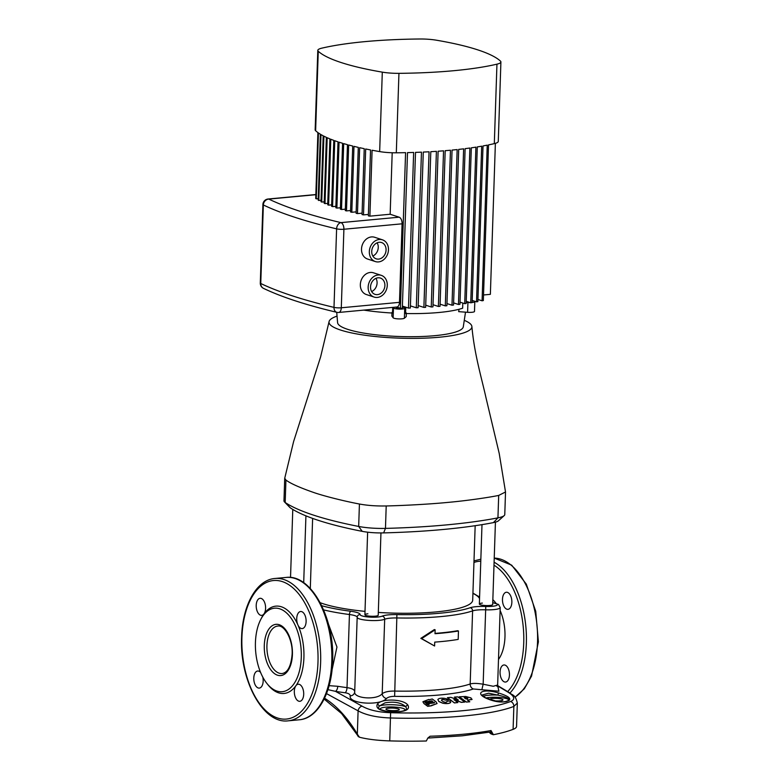 <?xml version="1.0" encoding="UTF-8"?>
<svg xmlns="http://www.w3.org/2000/svg" width="780" height="780" viewBox="0 0 780 780"><rect width="100%" height="100%" fill="white"/><g stroke="black" fill="none" stroke-linecap="round" stroke-linejoin="round"><path stroke-width="1.17" d="M320.209 602.706A81.344 15.61 1.9 0 0 365.001 611.364M378.319 612.437A81.344 15.61 1.9 0 0 435.864 611.939A81.344 15.61 1.9 0 0 472.7 600.132L475.166 525.7M445.887 698.617L448.568 699.748L445.38 700.05C442.962 699.143 441.656 699.231 441.46 700.303L443.255 701.737C445.916 702.566 447.135 702.4 446.901 701.249L450.138 700.947L450.284 702.741C448.588 703.638 446.043 703.755 442.65 703.082L438.848 701.444L437.882 699.494C438.799 698.324 440.973 697.934 444.405 698.324L445.887 698.617M430.082 736.232A138.197 26.53 1.9 0 0 463.223 734.243A138.197 26.53 1.9 0 0 491.02 730.529L490.552 732.001L462.355 735.803L427.801 738.075L430.082 736.232L428.191 737.763M383.428 710.658A12.392 2.379 1.9 0 0 390.058 711.604A131.781 25.291 1.9 0 0 396.035 711.75L399.438 711.614C401.953 711.731 407.306 709.527 406.643 709.108L405.961 706.894C401.183 702.546 394.183 701.21 384.94 702.887L379.08 706.222L378.544 707.918C377.822 708.659 380.562 709.79 386.753 711.311L390.058 711.731C379.86 710.882 375.599 708.406 377.286 704.311C380.903 698.275 403.455 698.822 407.862 705.081C410.085 709.274 406.146 711.545 396.055 711.886A132.21 25.379 -178.1 0 1 390.058 711.731M502.008 701.951A12.392 2.379 1.9 0 0 503.071 701.864A12.392 2.379 1.9 0 0 505.83 701.474L503.305 701.893M489.674 605.465A6.669 1.277 1.9 0 0 492.687 604.49A6.669 1.277 1.9 0 1 489.674 605.465A6.669 1.277 1.9 0 1 482.83 605.29A6.669 1.277 1.9 0 1 479.359 604.051A6.669 1.277 1.9 0 0 482.83 605.29A6.669 1.277 1.9 0 0 489.674 605.465M375.2 616.171A6.669 1.277 1.9 0 0 378.222 615.206A6.669 1.277 1.9 0 1 375.2 616.171A6.669 1.277 1.9 0 1 368.365 616.005A6.669 1.277 1.9 0 1 364.894 614.767A6.669 1.277 1.9 0 0 368.365 616.005A6.669 1.277 1.9 0 0 375.2 616.171M502.476 599.264A8.58 4.651 -95.3 0 0 507.965 609.336A8.58 4.651 -95.3 0 0 511.856 602.326A8.58 4.651 -95.3 0 0 506.366 592.254A8.58 4.651 -95.3 0 0 502.476 599.264M500.058 671.98A8.58 4.651 -95.3 0 0 505.547 682.051A8.58 4.651 -95.3 0 0 509.438 675.041A8.58 4.651 -95.3 0 0 503.948 664.969A8.58 4.651 -95.3 0 0 500.058 671.98M261.173 618.667A43.846 23.761 84.7 0 1 264.01 613.87A8.58 4.651 -95.3 0 0 265.59 608.371A8.58 4.651 -95.3 0 0 260.101 598.299A8.58 4.651 -95.3 0 0 256.21 605.309A8.58 4.651 -95.3 0 0 261.7 615.381A8.58 4.651 -95.3 0 0 264.01 613.87A43.846 23.761 84.7 0 1 297.911 624.926A8.58 4.651 -95.3 0 0 302.221 628.592A8.58 4.651 -95.3 0 0 306.111 621.582A8.58 4.651 -95.3 0 0 300.622 611.51A8.58 4.651 -95.3 0 0 296.731 618.52A8.58 4.651 -95.3 0 0 297.911 624.926A43.846 23.761 84.7 0 1 303.917 657.618A43.846 23.761 84.7 0 1 295.893 685.737A8.58 4.651 -95.3 0 0 294.323 691.236A8.58 4.651 -95.3 0 0 299.812 701.308A8.58 4.651 -95.3 0 0 303.703 694.298A8.58 4.651 -95.3 0 0 298.214 684.226A8.58 4.651 -95.3 0 0 295.893 685.737A43.846 23.761 84.7 0 1 267.277 683.884M260.637 672.477A8.58 4.651 -95.3 0 0 257.683 671.014A8.58 4.651 -95.3 0 0 253.793 678.025A8.58 4.651 -95.3 0 0 259.282 688.096A8.58 4.651 -95.3 0 0 263.172 681.086A8.58 4.651 -95.3 0 0 262.772 677.03M396.269 710.551A6.669 1.277 1.9 0 0 399.292 709.576A6.669 1.277 1.9 0 0 395.821 708.337A6.669 1.277 1.9 0 0 388.976 708.172A6.669 1.277 1.9 0 0 385.954 709.137A6.669 1.277 1.9 0 0 389.435 710.385A6.669 1.277 1.9 0 0 396.269 710.551M492.863 700.645A6.669 1.277 1.9 0 0 499.941 700.84A6.669 1.277 1.9 0 0 502.964 699.875A6.669 1.277 1.9 0 0 499.483 698.636A6.669 1.277 1.9 0 0 492.648 698.471A6.669 1.277 1.9 0 0 489.625 699.436A6.669 1.277 1.9 0 0 489.743 699.679M255.431 642.476A41.935 22.727 -95.3 0 0 282.262 691.704A41.935 22.727 -95.3 0 0 301.285 657.423A41.935 22.727 -95.3 0 0 274.453 608.205A41.935 22.727 -95.3 0 0 255.431 642.476M506.21 701.571C500.224 702.741 493.243 701.493 485.238 697.837C474.494 692.201 484.234 688.584 498.508 692.962C508.199 695.994 511.641 698.548 508.804 700.615A132.21 25.379 -178.1 0 1 506.21 701.571A1.911 1.677 70.9 0 0 505.83 701.474A131.781 25.291 1.9 0 0 508.414 700.528C510.286 698.841 506.756 697.027 497.835 695.107L488.611 693.186L482.147 695.009M448.568 699.748L445.37 700.138C442.942 699.231 441.636 699.319 441.451 700.391M450.762 702.136L450.265 702.829C448.568 703.726 446.023 703.843 442.64 703.17L438.828 701.532L437.873 699.582M497.874 686.4L498.878 691.216L473.304 688.984A95.189 18.271 -178.1 0 1 440.768 694.873A95.189 18.271 -178.1 0 1 394.641 696.345C390.78 696.355 388.06 697.076 386.48 698.509C379.997 706.105 348.133 703.784 350.21 695.887C350.22 694.346 348.533 693.303 345.169 692.767A95.189 18.271 -178.1 0 1 335.536 691.363L361.998 706.115C368.862 710.053 378.398 712.247 390.614 712.706A134.501 25.818 1.9 0 0 461.965 710.785A134.501 25.818 1.9 0 0 510.647 701.474C515.385 699.426 514.634 696.404 508.414 692.406L497.738 685.951M472.095 699.27L467.425 700.148M469.784 701.795L466.323 702.068L459.332 696.774L465.68 696.491L470.944 697.885L471.871 699.572L467.444 700.06L469.784 701.795L466.342 701.981L459.332 696.774M457.85 702.566L454.418 702.936L447.437 697.71L450.86 697.34L458.308 699.992L454.409 697.086L457.811 696.871L464.782 702.068L461.38 702.292L453.94 699.64L457.85 702.566L454.438 702.848L447.447 697.622M458.299 700.079L454.409 697.086M464.782 702.068L461.37 702.38L453.921 699.728M429.098 699.797L432.247 698.977L436.01 701.785L437.083 703.541L431.233 705.832L427.732 706.349L423.969 703.579L422.897 701.795M437.083 703.541L431.008 705.568M491.02 730.529L493.331 734.604L492.55 734.477C490.113 733.609 489.606 733.054 491.01 732.81M493.331 734.604L492.697 734.526A2.857 2.34 108.1 0 0 491.185 732.03L491.185 732.03A2.857 2.34 108.1 0 0 490.669 731.942M427.801 738.075L426.338 741A138.197 26.53 1.9 0 1 389.756 740.893A38.123 7.312 -178.1 0 1 359.307 737.158L358.946 736.417M510.647 701.474A4.768 4.261 68.8 0 1 513.854 706.426L517.335 703.033L516.555 726.463A38.123 7.312 -178.1 0 1 513.094 729.358L513.854 706.426A138.197 26.53 -178.1 0 1 463.827 716.001A138.197 26.53 -178.1 0 1 390.517 717.971C376.701 717.463 365.888 715.084 358.098 710.843L326.03 693.352M493.321 734.731A138.197 26.53 1.9 0 0 513.094 729.358M358.371 736.73L357.279 734.926A1.911 1.053 -30.6 0 1 357.328 734.107L359.307 737.158M328.458 624.097L336.95 647.039L332.026 669.942M328.692 685.639L337.76 686.293A91.494 17.56 1.9 0 0 347.012 687.638C352.014 688.35 354.578 689.695 354.715 691.684L357.172 617.312A14.293 2.74 -178.1 0 1 357.181 617.273A2.857 2.808 -173.5 0 1 357.191 617.048L357.172 617.312A14.293 2.74 -178.1 0 0 368.638 620.392A14.293 2.74 -178.1 0 0 384.677 619.261L382.2 693.664C384.793 691.88 388.908 691.012 394.563 691.07A91.494 17.56 1.9 0 0 438.896 689.666A91.494 17.56 1.9 0 0 470.174 683.992C472.894 683.153 477.214 683.231 483.151 684.216L493.262 686.273L497.65 685.015L500.214 607.552A14.293 2.74 -178.1 0 1 485.618 609.814A14.293 2.74 1.9 0 0 477.487 609.999A14.293 2.74 1.9 0 0 472.602 610.886A91.494 17.56 -178.1 0 1 396.991 617.955A14.293 2.74 1.9 0 0 390.068 618.179A14.293 2.74 1.9 0 0 384.677 619.261A2.857 2.603 66.6 0 0 382.122 616.161A17.16 3.295 -178.1 0 1 388.596 614.864A17.16 3.295 -178.1 0 1 396.903 614.601L394.641 696.345M367.906 613.792A6.669 1.277 1.9 0 0 364.894 614.767L367.633 532.184M482.372 603.086A6.669 1.277 1.9 0 0 479.359 604.051L481.991 524.648M435.142 629.811L434.353 629.558L420.839 638.352L434.596 646.006L421.648 638.615L435.142 629.811L435.006 633.701A92.927 17.833 1.9 0 0 458.465 630.981L458.191 639.395A92.927 17.833 -178.1 0 1 434.733 642.115L434.596 646.006M458.465 630.981L457.665 630.718A91.494 17.56 -178.1 0 1 435.016 633.389M357.172 617.36L354.715 691.684C353.184 698.646 377.227 700.391 382.2 693.664A4.768 4.046 45.9 0 0 386.48 698.509M421.648 638.615L420.839 638.352M337.76 686.293A4.768 2.594 99.2 0 1 335.536 691.363L327.795 689.608M361.998 706.115A4.768 3.705 121.9 0 0 358.098 710.843L357.328 734.107A144.865 78.517 84.7 0 0 324.548 698.197M508.414 692.406A4.768 3.705 -58.1 0 1 509.73 692.845L509.73 692.845C512.382 695.624 515.132 693.878 517.335 703.033M481.904 689.578L483.151 684.216L485.774 606.46A11.437 2.194 1.9 0 0 496.85 605.319A11.437 2.194 1.9 0 0 492.745 602.706M350.21 695.887A4.768 4.378 -175.9 0 0 354.705 691.85L354.705 691.85A4.768 4.378 -175.9 0 0 354.705 691.811M328.127 689.013A4.768 3.159 90 0 0 328.624 687.365M377.286 704.311A1.911 1.657 38.3 0 1 379.08 706.222A14.293 2.74 -178.1 0 1 384.872 704.944A14.293 2.74 -178.1 0 1 405.961 706.894A1.911 1.609 138.6 0 1 407.862 705.081M381.001 709.81A12.392 2.379 1.9 0 1 385.856 707.148A12.392 2.379 1.9 0 1 402.997 708.386A12.392 2.379 1.9 0 1 399.399 711.565A12.392 2.379 1.9 0 1 396.035 711.75L396.055 711.886M485.238 697.837A1.911 1.209 -61.3 0 1 485.735 697.934L482.137 695.058M498.508 692.962L497.835 695.107A14.293 2.74 -178.1 0 0 488.543 695.233A14.293 2.74 -178.1 0 0 483.239 696.277M485.911 698.022A12.392 2.379 1.9 0 1 489.518 697.447A12.392 2.379 1.9 0 1 503.266 697.915A12.392 2.379 1.9 0 1 508.414 700.528A1.911 1.706 68.6 0 1 508.804 700.615M491.127 732.01A2.857 2.34 108.1 0 1 492.55 734.477L489.86 732.127M491.234 733.551A2.857 2.457 111 0 0 490.503 732.01M427.732 706.349L423.979 703.492L422.906 701.746L428.766 699.445M431.243 705.744L427.742 706.261M427.498 704.788L424.603 701.951L431.935 700.81C432.832 701.308 432.607 701.503 431.272 701.415L426.445 702.156L426.991 703.033L433.31 702.136L434.577 702.4L434.284 702.868L427.966 703.755L429.058 704.554L427.498 704.788M424.603 702L431.935 700.81C432.832 701.308 432.607 701.503 431.272 701.415M426.445 702.195L426.982 703.111L433.3 702.224L434.577 702.4L434.284 702.868M427.966 703.755L429.058 704.554L428.766 705.032M431.925 700.898C432.822 701.395 432.598 701.591 431.262 701.503M467.356 698.88L465.933 698.948L464.276 697.72L467.834 698.217L467.337 698.968M464.256 697.808L465.699 697.661M465.68 697.749L467.815 698.305M464.276 320.336A71.477 13.718 -178.1 0 1 470.662 324.168A71.477 13.718 -178.1 0 1 471.88 326.498A71.477 13.718 -178.1 0 1 459.44 334.094A71.477 13.718 -178.1 0 1 413.663 338.374A71.477 13.718 -178.1 0 1 360.145 334.513A71.477 13.718 -178.1 0 1 340.645 330.067A71.477 13.718 -178.1 0 1 330.242 324.763A71.477 13.718 -178.1 0 1 329.043 321.74A71.477 13.718 -178.1 0 1 337.038 316.115M329.043 321.74L320.619 356.889L293.602 441.577L284.729 478.257L285.928 480.061C290.579 483.551 300.125 487.793 314.574 492.794C327.385 497.104 348.368 501.969 359.424 504.017C367.39 505.508 376.321 506.152 386.207 505.957C399.886 505.684 427.859 504.367 447.74 502.417C468.049 500.604 489.85 497.269 498.693 495.427L505.518 491.985L499.21 453.424L486.057 398.024C481.601 377.842 474.396 354.452 471.88 326.498M284.71 478.394L283.969 500.838A28.597 5.489 1.9 0 0 284.485 501.92A28.597 5.489 1.9 0 0 285.178 502.495A238.27 45.737 1.9 0 0 358.673 526.451A28.597 5.489 1.9 0 0 385.466 528.392A238.27 45.737 1.9 0 0 446.998 524.852A238.27 45.737 1.9 0 0 497.942 517.861A28.597 5.489 1.9 0 0 504.192 515.609A28.597 5.489 1.9 0 0 504.777 514.556L505.518 492.112M504.192 515.609L498.41 520.816A22.873 4.388 -178.1 0 1 493.409 522.62A232.547 44.636 -178.1 0 1 383.633 532.896A22.873 4.388 -178.1 0 1 362.203 531.346A232.547 44.636 -178.1 0 1 290.472 507.956A22.873 4.388 -178.1 0 1 289.906 507.507L284.485 501.92M472.192 300.631A5.723 1.102 -178.1 0 1 474.815 301.645A5.723 1.102 -178.1 0 1 472.222 302.474A5.723 1.102 -178.1 0 1 472.124 302.484M459.049 309.27L458.679 311.659L467.6 312.312A5.723 1.102 1.9 0 0 471.9 312.293A5.723 1.102 1.9 0 0 474.494 311.464L474.815 301.645M397.849 307.476A2.857 0.546 1.9 0 0 397.556 307.495A2.857 0.546 1.9 0 0 396.26 307.905A2.857 0.546 1.9 0 0 397.751 308.441A2.857 0.546 1.9 0 0 400.686 308.51A2.857 0.546 1.9 0 0 401.807 308.276M393.013 307.369L393.461 307.983A5.723 1.102 1.9 0 0 402.246 309.026A5.723 1.102 1.9 0 0 404.713 308.412L405.776 307.466A69.098 13.26 1.9 0 1 402.363 307.378M406.282 312.916L406.253 316.573L404.391 318.221A5.723 1.102 -178.1 0 1 401.915 318.835A5.723 1.102 -178.1 0 1 393.139 317.791L391.843 316.017L392.028 312.37M377.14 242.804A8.58 7.02 -71.9 0 1 372.83 256.025M378.622 259.106A8.58 7.02 108.1 0 0 385.924 251.452A8.58 7.02 108.1 0 0 381.556 242.541A8.58 7.02 108.1 0 0 379.177 242.278A8.58 7.02 108.1 0 0 371.875 249.931A8.58 7.02 108.1 0 0 376.233 258.843A8.58 7.02 108.1 0 0 378.622 259.106M379.265 239.47A11.437 9.36 108.1 0 0 369.525 249.678A11.437 9.36 108.1 0 0 375.356 261.563A11.437 9.36 108.1 0 0 378.524 261.914A11.437 9.36 108.1 0 0 388.264 251.706A11.437 9.36 108.1 0 0 382.444 239.821A11.437 9.36 108.1 0 0 379.265 239.47M382.444 239.821L374.624 237.266A11.437 9.36 108.1 0 0 371.456 236.925A11.437 9.36 108.1 0 0 361.715 247.124A11.437 9.36 108.1 0 0 367.536 259.019L375.356 261.563M375.97 278.333A8.58 7.02 -71.9 0 1 371.66 291.554M377.442 294.625A8.58 7.02 108.1 0 0 384.745 286.981A8.58 7.02 108.1 0 0 380.377 278.06A8.58 7.02 108.1 0 0 377.998 277.807A8.58 7.02 108.1 0 0 370.695 285.451A8.58 7.02 108.1 0 0 375.063 294.372A8.58 7.02 108.1 0 0 377.442 294.625M378.085 274.999A11.437 9.36 108.1 0 0 368.355 285.197A11.437 9.36 108.1 0 0 374.176 297.092A11.437 9.36 108.1 0 0 377.344 297.433A11.437 9.36 108.1 0 0 387.085 287.235A11.437 9.36 108.1 0 0 381.264 275.34A11.437 9.36 108.1 0 0 378.085 274.999M381.264 275.34L373.444 272.795A11.437 9.36 108.1 0 0 370.276 272.454A11.437 9.36 108.1 0 0 360.535 282.652A11.437 9.36 108.1 0 0 366.356 294.538L374.176 297.092M396.308 152.802A20.972 4.027 -178.1 0 1 379.665 151.593L382.298 72.14A162.971 31.278 -178.1 0 1 318.26 51.256L315.627 130.718A20.972 4.027 -178.1 0 1 315.159 129.831L317.801 50.378A20.972 4.027 1.9 0 1 321.75 48.175A162.971 31.278 -178.1 0 1 364.806 41.642A162.971 31.278 -178.1 0 1 419.757 39A20.972 4.027 1.9 0 1 436.4 40.199A162.971 31.278 -178.1 0 1 500.438 61.084A20.972 4.027 1.9 0 1 500.906 61.961A20.972 4.027 1.9 0 1 496.948 64.165A162.971 31.278 -178.1 0 1 398.941 73.34L396.308 152.802A162.971 31.278 1.9 0 0 405.581 152.656L400.413 308.305L396.532 307.037M465.514 312.156L463.291 326.82A62.907 12.071 -178.1 0 1 434.84 335.673A62.907 12.071 -178.1 0 1 370.978 334.191A62.907 12.071 -178.1 0 1 337.594 322.657L336.716 312.293M392.71 307.398L392.525 313.043A69.098 13.26 -178.1 0 1 363.773 310.108M395.674 307.125A69.098 13.26 1.9 0 0 396.952 307.183M462.813 303.059L462.647 308.197A69.098 13.26 -178.1 0 1 439.033 312.478A69.098 13.26 -178.1 0 1 405.581 313.54L405.776 307.466M500.906 61.961L498.274 141.424A20.972 4.027 -178.1 0 1 494.315 143.627A162.971 31.278 1.9 0 1 488.514 144.895L483.346 300.544A162.971 31.278 -178.1 0 1 482.079 300.807L487.237 145.148A162.971 31.278 1.9 0 1 483.025 145.948L477.857 301.597A162.971 31.278 -178.1 0 1 476.531 301.84L481.689 146.191A162.971 31.278 1.9 0 1 477.292 146.923L472.124 302.572A162.971 31.278 -178.1 0 1 470.74 302.796L475.907 147.147A162.971 31.278 1.9 0 1 471.315 147.829L466.157 303.478A162.971 31.278 -178.1 0 1 464.714 303.673L469.882 148.024A162.971 31.278 1.9 0 1 465.124 148.649L459.956 304.298A162.971 31.278 -178.1 0 1 458.465 304.483L463.632 148.834A162.971 31.278 1.9 0 1 458.698 149.399L453.541 305.048A162.971 31.278 -178.1 0 1 451.99 305.214L457.158 149.565A162.971 31.278 1.9 0 1 452.059 150.082L446.891 305.731A162.971 31.278 -178.1 0 1 445.302 305.877L450.46 150.228A162.971 31.278 1.9 0 1 445.195 150.686L440.037 306.335A162.971 31.278 -178.1 0 1 438.389 306.472L443.547 150.823A162.971 31.278 1.9 0 1 438.116 151.222L432.949 306.872A162.971 31.278 -178.1 0 1 431.252 306.988L436.41 151.339A162.971 31.278 1.9 0 1 430.804 151.681L425.646 307.33A162.971 31.278 -178.1 0 1 423.891 307.427L429.058 151.778A162.971 31.278 1.9 0 1 423.277 152.071L418.109 307.72A162.971 31.278 -178.1 0 1 416.305 307.798L421.463 152.149A162.971 31.278 1.9 0 1 415.506 152.383L410.339 308.032A162.971 31.278 -178.1 0 1 408.476 308.09L413.644 152.441A162.971 31.278 1.9 0 1 407.501 152.617L402.334 308.266A162.971 31.278 -178.1 0 1 400.413 308.305M379.665 151.593A162.971 31.278 1.9 0 1 372.089 150.238L369.895 216.148L390.156 214.246L399.145 217.181A5.723 3.101 84.7 0 1 402.08 223.811L399.477 302.338A5.723 3.101 84.7 0 1 396.883 307.008L338.705 312.458A5.723 3.101 -95.3 0 0 341.299 307.778L399.477 302.338M369.895 216.148A162.971 31.278 -178.1 0 1 368.355 215.855L370.549 149.945A162.971 31.278 1.9 0 1 365.683 148.98L363.5 214.89A162.971 31.278 -178.1 0 1 362.047 214.588L364.231 148.678A162.971 31.278 1.9 0 1 359.658 147.683L357.474 213.593A162.971 31.278 -178.1 0 1 356.109 213.281L358.293 147.381A162.971 31.278 1.9 0 1 353.993 146.357L351.799 212.267A162.971 31.278 -178.1 0 1 350.522 211.945L352.706 146.045A162.971 31.278 1.9 0 1 348.67 145.002L346.486 210.902A162.971 31.278 -178.1 0 1 345.286 210.58L347.471 144.671A162.971 31.278 1.9 0 1 343.697 143.608L341.513 209.508A162.971 31.278 -178.1 0 1 340.382 209.176L342.576 143.276A162.971 31.278 1.9 0 1 339.056 142.184L336.872 208.084A162.971 31.278 -178.1 0 1 335.829 207.743L338.013 141.843A162.971 31.278 1.9 0 1 334.756 140.722L332.572 206.632A162.971 31.278 -178.1 0 1 331.607 206.281L333.791 140.38A162.971 31.278 1.9 0 1 330.798 139.24L328.614 205.14A162.971 31.278 -178.1 0 1 327.727 204.789L329.911 138.879A162.971 31.278 1.9 0 1 327.181 137.719L324.987 203.619A162.971 31.278 -178.1 0 1 324.188 203.258L326.372 137.358A162.971 31.278 1.9 0 1 323.905 136.168L321.721 202.069A162.971 31.278 -178.1 0 1 320.999 201.698L323.183 135.798A162.971 31.278 1.9 0 1 320.99 134.579L318.805 200.489A162.971 31.278 -178.1 0 1 318.172 200.109L320.356 134.199A162.971 31.278 1.9 0 1 318.445 132.961L316.261 198.861A162.971 31.278 -178.1 0 1 315.715 198.481L317.899 132.571A162.971 31.278 1.9 0 1 315.627 130.718M368.404 214.432L363.5 214.89M362.096 213.164L357.474 213.593M356.148 211.858L351.799 212.267M350.571 210.522L346.486 210.902M345.325 209.157L341.513 209.508M340.431 207.753L336.872 208.084M335.878 206.32L332.572 206.632M331.656 204.857L328.614 205.14M327.776 203.365L324.987 203.619M324.236 201.835L321.721 202.069M321.048 200.275L318.805 200.489M318.221 198.685L316.261 198.861M440.105 304.18L445.302 305.877M446.969 303.576L451.99 305.214M453.609 302.894L458.465 304.483M460.034 302.143L464.714 303.673M468.117 301.938A2.857 0.546 -178.1 0 1 466.245 301.363A2.857 0.546 -178.1 0 1 466.245 301.334L470.74 302.796M472.192 300.427L476.531 301.84M477.925 299.452L482.079 300.807M483.532 294.976L490.366 294.333L495.378 143.345M433.017 304.717L438.389 306.472M425.714 305.185L431.252 306.988M418.177 305.565L423.891 307.427M410.416 305.877L416.305 307.798M402.402 306.111L408.476 308.09M390.156 214.246L392.194 152.753M317.801 50.378A20.972 4.027 1.9 0 0 318.26 51.256M382.298 72.14A20.972 4.027 1.9 0 0 398.941 73.34M315.841 194.698L268.798 199.095A5.723 5.148 115.7 0 0 263.357 204.974L260.754 283.501A5.723 5.148 115.7 0 0 263.533 288.385L263.533 288.385C281.687 297.063 306.13 305.038 336.853 312.322A5.723 5.723 0 0 0 338.705 312.458M315.841 194.542L268.086 199.017A5.723 3.101 -95.3 0 1 268.798 199.095A381.225 73.174 1.9 0 0 340.957 222.622A5.723 4.075 103.3 0 0 336.609 228.852A386.948 74.266 -178.1 0 1 263.357 204.974A5.723 1.102 1.9 0 1 262.899 204.516L260.296 283.043A5.723 5.723 0 0 0 263.533 288.385M260.296 283.043A5.723 1.102 -178.1 0 0 260.754 283.501A386.948 74.266 1.9 0 0 333.996 307.378A5.723 4.075 103.3 0 0 336.853 312.322M470.048 302.572A5.723 1.102 -178.1 0 1 467.922 302.494L466.196 302.367M264.293 645.362A25.73 13.952 84.7 0 1 279.201 624.712A25.73 13.952 84.7 0 1 292.422 654.537A25.73 13.952 84.7 0 1 277.524 675.197A25.73 13.952 84.7 0 1 264.293 645.362M277.729 626.077A23.829 12.919 -95.3 0 0 266.926 645.557A23.829 12.919 -95.3 0 0 282.175 673.53C287.723 672.594 291.037 666.188 292.12 654.322C293.065 639.405 284.154 624.478 277.729 626.077M514.975 697.096A71.477 38.747 -95.3 0 0 537.527 642.096A71.477 38.747 -95.3 0 0 494.227 558.1L511.68 565.159L526.285 584.093L535.733 611.296L538.395 641.813L531.55 676.104L524.316 688.789L515.063 697.203M480.626 559.231A71.477 38.747 84.7 0 1 480.841 559.211L473.996 560.888M494.091 562.214A71.477 38.747 84.7 0 1 526.364 643.139A71.477 38.747 84.7 0 1 509.983 693.001M507.683 691.577A69.576 37.713 -95.3 0 0 523.731 642.944A69.576 37.713 -95.3 0 0 493.994 565.159M480.773 561.191A69.576 37.713 -95.3 0 0 473.947 562.477M331.793 661.352A71.477 38.747 -95.3 0 0 286.055 577.444C311.259 573.934 334.786 618.248 332.651 661.069C331.87 692.562 317.947 718.409 299.374 719.774A71.477 38.747 -95.3 0 0 331.793 661.352M286.055 577.444L274.892 578.487A71.477 38.747 84.7 0 1 320.629 662.395A71.477 38.747 84.7 0 1 288.21 720.827L299.374 719.774M317.986 662.2A69.576 37.713 -95.3 0 0 282.214 581.558A69.576 37.713 -95.3 0 0 241.917 637.406A69.576 37.713 -95.3 0 0 277.69 718.048A69.576 37.713 -95.3 0 0 317.986 662.2M478.793 596.437A35.266 19.11 84.7 0 1 479.622 596.086M492.853 599.693A35.266 19.11 84.7 0 1 496.051 603.359M500.117 610.496A35.266 19.11 84.7 0 1 504.972 636.831A35.266 19.11 84.7 0 1 498.498 659.471M396.903 614.601A88.637 17.014 1.9 0 0 470.155 607.747A17.16 3.295 -178.1 0 1 476.014 606.684A17.16 3.295 -178.1 0 1 485.774 606.46M390.614 712.706L389.756 740.893M345.169 692.767A4.768 2.116 97.5 0 0 347.012 687.638L349.44 614.523A91.494 17.56 -178.1 0 1 323.622 609.892M321.74 605.728A88.637 17.014 1.9 0 0 350.834 611.276A17.16 3.295 -178.1 0 1 360.126 614.572A11.437 2.194 1.9 0 0 369.213 617.058A11.437 2.194 1.9 0 0 382.122 616.161M479.534 598.543A88.637 17.014 1.9 0 0 472.924 593.375M310.333 587.71A17.16 3.295 -178.1 0 1 309.64 587.827M473.304 688.984A4.768 4.173 71.2 0 1 470.174 683.992L472.602 610.886A2.857 2.506 71.2 0 0 470.155 607.747M357.181 617.194A14.293 2.74 1.9 0 0 349.44 614.523A2.857 1.268 97.5 0 1 350.834 611.276M360.126 614.572A2.857 2.808 -173.5 0 0 357.191 617.048M493.409 522.62L497.942 517.861L498.693 495.427M285.928 480.061L285.178 502.495L290.472 507.956M362.203 531.346L358.673 526.451L359.424 504.017M386.207 505.957L385.466 528.392L383.633 532.896M404.713 308.412L404.391 318.221M402.08 223.811L343.902 229.252A5.723 3.101 -95.3 0 0 340.957 222.622L399.145 217.181M494.315 143.627L496.948 64.165M343.902 229.252L341.299 307.778A5.723 1.102 1.9 0 1 333.996 307.378L336.609 228.852A5.723 1.102 -178.1 0 0 343.902 229.252M393.461 307.983L393.139 317.791M467.922 302.494L467.6 312.312M312.624 518.408L310.303 588.52M274.892 578.487C256.318 579.862 242.395 605.699 241.605 637.192C239.48 680.024 262.997 724.327 288.21 720.827M309.553 587.73L310.333 587.574M500.214 607.552L498.478 604.432L492.755 602.628M479.583 597.09L472.933 593.083M497.679 685.63L509.73 692.845M497.65 685.015L498.254 687.073L496.655 685.99M503.451 701.883L497.825 701.649L485.735 697.934M489.313 732.225L490.288 733.375M357.279 734.926L341.591 713.554L324.129 699.056M491.185 732.03L490.552 732.001M292.783 509.428L290.531 577.473M305.926 515.843L303.703 582.718M495.427 522.151L492.687 604.49M380.952 532.925L378.222 615.206M268.086 199.017A5.723 5.723 0 0 0 262.899 204.516"/></g></svg>
